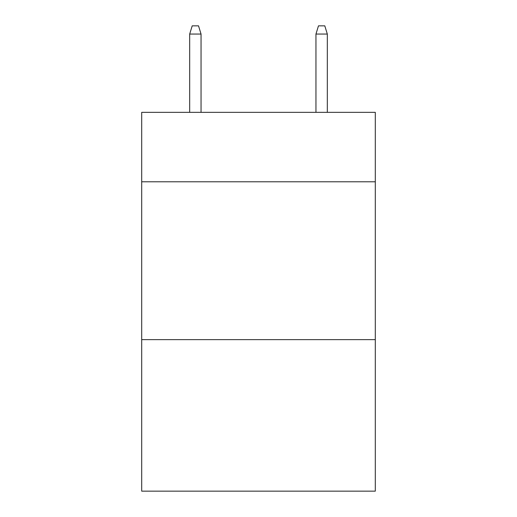 <?xml version="1.0" encoding="UTF-8"?>
<svg xmlns="http://www.w3.org/2000/svg" width="517" height="517" viewBox="0 0 517 517"><rect width="100%" height="100%" fill="white"/><g stroke="black" fill="none" stroke-linecap="round" stroke-linejoin="round"><path stroke-width="0.78" d="M375.297 181.79L375.297 112.344L141.703 112.344L141.703 181.79L375.297 181.79L375.297 491.15L141.703 491.15L141.703 181.79M375.297 339.63L141.703 339.63M201.048 112.344L201.048 34.057L189.681 34.057L189.681 112.344M189.681 34.057L192.208 25.85L198.522 25.85L201.048 34.057M315.952 34.057L318.478 25.85L324.792 25.85L327.319 34.057L315.952 34.057L315.952 112.344M327.319 34.057L327.319 112.344"/></g></svg>
